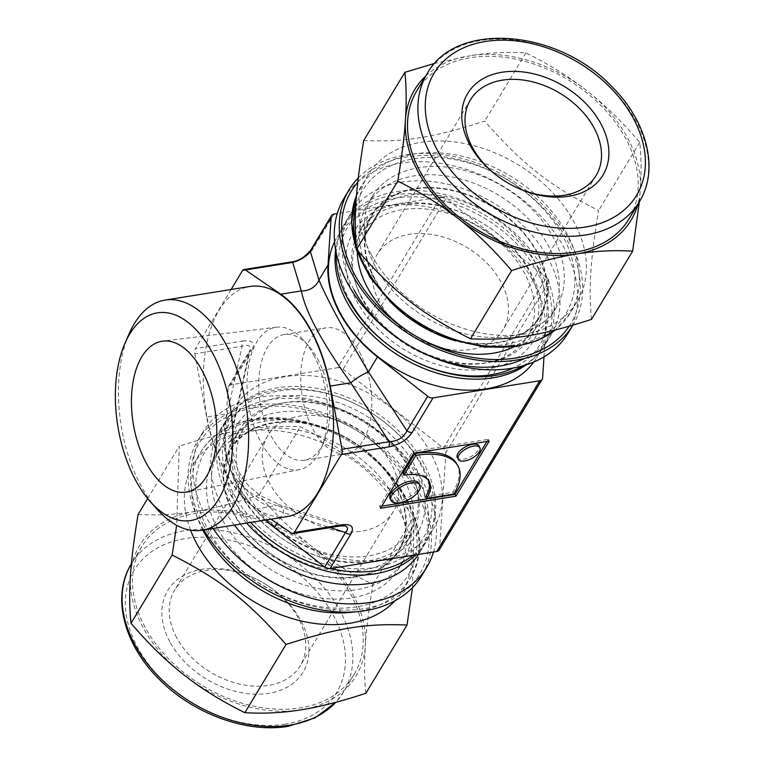<?xml version="1.0" encoding="UTF-8"?>
<svg xmlns="http://www.w3.org/2000/svg" width="765" height="765" viewBox="0 0 765 765"><rect width="100%" height="100%" fill="white"/><g stroke="black" fill="none" stroke-linecap="round" stroke-linejoin="round"><path stroke-width="0.57" stroke-dasharray="3.83 2.87" d="M147.674 498.57L179.278 446.205L176.648 525.297M412.478 587.616L414.152 516.222C376.16 472.818 349.376 451.78 300.272 426.793C259.565 425.015 231.097 429.576 179.278 446.205M138.111 514.424C156.29 515.505 174.344 514.663 192.273 511.89L196.72 511.183C214.802 508.17 235.591 502.777 259.115 495.012C276.06 514.845 292.966 531.474 309.844 544.9L314.023 548.189C331.044 561.376 350.695 573.454 372.985 584.431C369.084 607.611 366.569 627.357 365.441 643.671L365.182 647.678C364.188 663.752 364.417 678.947 365.861 693.272M372.985 584.431L414.152 516.222M259.115 495.012L300.272 426.793M203.825 529.963A130.767 92.46 -148.9 0 1 201.31 525.488A130.767 92.46 -148.9 0 1 197.81 440.525A130.767 92.46 -148.9 0 1 357.542 428.916A130.767 92.46 -148.9 0 1 421.735 575.643M203.433 525.144A128.204 90.653 -148.9 0 1 316.031 412.431A128.204 90.653 -148.9 0 1 409.858 586.678A128.204 90.653 -148.9 0 1 203.433 525.144M196.72 511.183A126.359 89.352 -148.9 0 1 309.844 544.9M130.566 573.664A126.359 89.352 -148.9 0 1 192.273 511.89M314.023 548.189A126.359 89.352 -148.9 0 1 365.441 643.671M181.726 673.143A126.359 89.352 -148.9 0 1 130.308 577.661M365.182 647.678A126.359 89.352 -148.9 0 1 303.476 709.442M299.029 710.149A126.359 89.352 -148.9 0 1 185.905 676.432M145.063 627.157A123.94 87.64 -148.9 0 1 141.755 546.631A123.94 87.64 -148.9 0 1 293.148 535.624A123.94 87.64 -148.9 0 1 353.994 674.701A123.94 87.64 -148.9 0 1 251.79 705.76A123.94 87.64 -148.9 0 1 145.063 627.157M236.375 504.785A100.636 71.155 -148.9 0 1 233.679 439.406A100.636 71.155 -148.9 0 1 356.605 430.466A100.636 71.155 -148.9 0 1 406.005 543.38A100.636 71.155 -148.9 0 1 323.021 568.596A100.636 71.155 -148.9 0 1 236.375 504.785M242.084 495.318A100.636 71.155 -148.9 0 1 239.397 429.94A100.636 71.155 -148.9 0 1 362.323 420.999A100.636 71.155 -148.9 0 1 411.713 533.913A100.636 71.155 -148.9 0 1 288.797 542.854A100.636 71.155 -148.9 0 1 242.084 495.318M213.072 528.472A130.767 92.46 -148.9 0 1 206.292 517.226A130.767 92.46 -148.9 0 1 202.792 432.263A130.767 92.46 -148.9 0 1 352.206 414.869A130.767 92.46 -148.9 0 1 433.487 552.014M234.339 525.067A117.122 82.811 -148.9 0 1 222.596 507.147A117.122 82.811 -148.9 0 1 219.459 431.058A117.122 82.811 -148.9 0 1 362.524 420.654A117.122 82.811 -148.9 0 1 420.014 552.072A117.122 82.811 -148.9 0 1 418.522 554.415M246.579 523.097A117.122 82.811 -148.9 0 1 228.41 497.508A117.122 82.811 -148.9 0 1 225.283 421.419A117.122 82.811 -148.9 0 1 368.338 411.015A117.122 82.811 -148.9 0 1 425.837 542.433A117.122 82.811 -148.9 0 1 415.825 554.855M233.841 494.152A112.57 79.598 31.1 0 0 415.099 548.18A112.57 79.598 31.1 0 0 332.718 395.18A112.57 79.598 31.1 0 0 233.841 494.152M239.971 493.167A105.178 74.377 -148.9 0 1 309.72 396.098A105.178 74.377 -148.9 0 1 424.518 512.923A105.178 74.377 -148.9 0 1 288.797 542.854A105.178 74.377 -148.9 0 1 239.971 493.167M233.172 512.913A98.36 69.548 -148.9 0 1 319.56 426.44A98.36 69.548 -148.9 0 1 391.537 560.123A98.36 69.548 -148.9 0 1 233.172 512.913M233.641 512.837A97.786 69.146 -148.9 0 1 231.03 449.304A97.786 69.146 -148.9 0 1 350.475 440.621A97.786 69.146 -148.9 0 1 398.479 550.351A97.786 69.146 -148.9 0 1 317.838 574.85A97.786 69.146 -148.9 0 1 233.641 512.837M246.101 492.182A97.786 69.146 31.1 0 0 330.308 554.195A97.786 69.146 31.1 0 0 410.948 529.696A97.786 69.146 31.1 0 0 362.945 419.966A97.786 69.146 31.1 0 0 243.49 428.649A97.786 69.146 31.1 0 0 246.101 492.182M169.859 641.835A79.025 55.883 -148.9 0 1 239.273 572.354A79.025 55.883 -148.9 0 1 297.107 679.769A79.025 55.883 -148.9 0 1 169.859 641.835M176.658 637.637A73.344 51.857 -148.9 0 1 174.697 589.987A73.344 51.857 -148.9 0 1 264.279 583.475A73.344 51.857 -148.9 0 1 300.282 665.77A73.344 51.857 -148.9 0 1 239.808 684.149A73.344 51.857 -148.9 0 1 176.658 637.637M190.571 530.193A122.237 86.435 -148.9 0 1 193.478 464.212A122.237 86.435 -148.9 0 1 342.787 453.358A122.237 86.435 -148.9 0 1 402.792 590.523A122.237 86.435 -148.9 0 1 395.103 600.707M217.317 527.898A107.454 75.984 -148.9 0 1 214.439 458.082A107.454 75.984 -148.9 0 1 345.704 448.548A107.454 75.984 -148.9 0 1 398.45 569.112A107.454 75.984 -148.9 0 1 309.835 596.04A107.454 75.984 -148.9 0 1 217.317 527.898M222.299 519.636A107.454 75.984 -148.9 0 1 219.431 449.82A107.454 75.984 -148.9 0 1 350.686 440.277A107.454 75.984 -148.9 0 1 403.432 560.85A107.454 75.984 -148.9 0 1 314.826 587.778A107.454 75.984 -148.9 0 1 222.299 519.636M363.719 140.531C404.436 142.319 432.894 137.748 484.714 121.119C522.705 164.523 549.5 185.56 598.593 210.547C590.312 261.372 588.639 286.971 591.469 319.387M639.358 201.769L640.439 187.932C641.424 171.857 641.194 156.653 639.75 142.328C622.806 122.496 605.899 105.866 589.021 92.441L584.843 89.151C567.821 75.965 548.17 63.887 525.88 52.909C507.702 51.819 489.657 52.661 471.718 55.434L434.912 63.294M525.88 52.909L484.714 121.119M639.75 142.328L598.593 210.547M358.269 177.977A130.767 92.46 -148.9 0 1 517.714 184.107A130.767 92.46 -148.9 0 1 572.937 325.058A130.767 92.46 -148.9 0 1 572.851 325.202L572.937 325.058M357.781 182.242A128.204 90.653 -148.9 0 1 516.232 185.283A128.204 90.653 -148.9 0 1 569.131 326.282M589.021 92.441A126.359 89.352 -148.9 0 1 640.439 187.932M640.181 191.929A126.359 89.352 -148.9 0 1 637.972 204.064M471.718 55.434A126.359 89.352 -148.9 0 1 584.843 89.151M425.742 76.003A126.359 89.352 -148.9 0 1 467.272 56.151M416.753 90.892A123.94 87.64 -148.9 0 1 568.146 79.885A123.94 87.64 -148.9 0 1 628.993 218.953M357.265 252.46A100.636 71.155 -148.9 0 1 364.742 222.204A100.636 71.155 -148.9 0 1 487.668 213.272A100.636 71.155 -148.9 0 1 537.059 326.186A100.636 71.155 -148.9 0 1 513.784 346.908M361.721 297.05A100.636 71.155 -148.9 0 1 359.034 231.671A100.636 71.155 -148.9 0 1 481.95 222.739A100.636 71.155 -148.9 0 1 531.35 335.653A100.636 71.155 -148.9 0 1 448.367 360.87A100.636 71.155 -148.9 0 1 361.721 297.05M344.03 198.202A130.767 92.46 -148.9 0 1 503.762 186.593A130.767 92.46 -148.9 0 1 567.955 333.32M353.86 289.61A117.122 82.811 -148.9 0 1 350.724 213.512A117.122 82.811 -148.9 0 1 493.788 203.117A117.122 82.811 -148.9 0 1 551.288 334.534A117.122 82.811 -148.9 0 1 524.694 358.403M336.227 252.947A117.122 82.811 -148.9 0 1 344.91 223.151A117.122 82.811 -148.9 0 1 487.974 212.756A117.122 82.811 -148.9 0 1 545.464 344.174A117.122 82.811 -148.9 0 1 523.164 365.747M350.15 301.391A112.57 79.598 -148.9 0 1 388.132 199.694A112.57 79.598 -148.9 0 1 527.401 256.562A112.57 79.598 -148.9 0 1 513.305 368.022M356.289 300.416A105.178 74.377 31.1 0 0 515.065 359.225A105.178 74.377 31.1 0 0 481.95 222.739A105.178 74.377 31.1 0 0 371.991 213.607A105.178 74.377 31.1 0 0 356.289 300.416M374.41 278.852A98.36 69.548 -148.9 0 1 460.788 192.378A98.36 69.548 -148.9 0 1 532.775 326.062A98.36 69.548 -148.9 0 1 374.41 278.852M374.879 278.776A97.786 69.146 -148.9 0 1 372.259 215.242A97.786 69.146 -148.9 0 1 491.713 206.56A97.786 69.146 -148.9 0 1 539.717 316.28A97.786 69.146 -148.9 0 1 459.077 340.788A97.786 69.146 -148.9 0 1 374.879 278.776M362.419 299.431A97.786 69.146 -148.9 0 1 359.799 235.897A97.786 69.146 -148.9 0 1 479.253 227.215A97.786 69.146 -148.9 0 1 527.257 336.935A97.786 69.146 -148.9 0 1 446.617 361.443A97.786 69.146 -148.9 0 1 362.419 299.431M371.216 254.487A122.237 86.435 -148.9 0 1 367.955 175.07A122.237 86.435 -148.9 0 1 517.264 164.217A122.237 86.435 -148.9 0 1 577.269 301.372A122.237 86.435 -148.9 0 1 476.471 332A122.237 86.435 -148.9 0 1 371.216 254.487M375.175 266.287A107.454 75.984 -148.9 0 1 372.297 196.471A107.454 75.984 -148.9 0 1 503.561 186.937A107.454 75.984 -148.9 0 1 556.308 307.501A107.454 75.984 -148.9 0 1 467.692 334.429A107.454 75.984 -148.9 0 1 375.175 266.287M389.557 300.951A107.454 75.984 -148.9 0 1 370.184 274.559A107.454 75.984 -148.9 0 1 367.315 204.743A107.454 75.984 -148.9 0 1 498.57 195.199A107.454 75.984 -148.9 0 1 551.316 315.773A107.454 75.984 -148.9 0 1 455.825 340.941M379.383 301.659A73.344 51.857 -148.9 0 1 377.422 254.009A73.344 51.857 -148.9 0 1 467.013 247.497A73.344 51.857 -148.9 0 1 503.016 329.791A73.344 51.857 -148.9 0 1 442.533 348.171A73.344 51.857 -148.9 0 1 379.383 301.659M269.691 483.451A73.344 51.857 -148.9 0 1 267.731 435.801A73.344 51.857 -148.9 0 1 357.322 429.289A73.344 51.857 -148.9 0 1 393.325 511.575A73.344 51.857 -148.9 0 1 332.842 529.954A73.344 51.857 -148.9 0 1 269.691 483.451M412.947 555.314A116.548 82.41 31.1 0 0 427.013 539.392A116.548 82.41 31.1 0 0 369.791 408.606A116.548 82.41 31.1 0 0 227.425 418.962A116.548 82.41 31.1 0 0 250.729 522.438M324.685 567.037A116.548 82.41 31.1 0 0 330.595 568.529M383.112 559.617A116.548 82.41 31.1 0 0 433.659 528.376A116.548 82.41 31.1 0 0 376.437 397.599A116.548 82.41 31.1 0 0 234.071 407.946A116.548 82.41 31.1 0 0 259.794 513.937A116.548 82.41 31.1 0 0 383.112 559.617M313.64 354.855A72.149 39.139 80.9 0 1 320.965 448.921A72.149 39.139 80.9 0 1 299.488 469.624A72.149 39.139 80.9 0 1 248.644 404.733A72.149 39.139 80.9 0 1 276.634 327.181A72.149 39.139 80.9 0 1 303.514 340.138A72.149 39.139 80.9 0 1 313.64 354.855M317.571 358.852A63.677 34.54 80.9 0 1 324.035 441.874A63.677 34.54 80.9 0 1 304.394 460.272A63.677 34.54 80.9 0 1 260.205 402.878A63.677 34.54 80.9 0 1 284.226 334.534A63.677 34.54 80.9 0 1 308.63 345.866A63.677 34.54 80.9 0 1 317.571 358.852M359.521 352.12A63.677 34.54 80.9 0 1 371.025 416.026A63.677 34.54 80.9 0 1 346.344 453.549A63.677 34.54 80.9 0 1 302.156 396.146A63.677 34.54 80.9 0 1 326.177 327.803A63.677 34.54 80.9 0 1 359.521 352.12M129.122 333.77A116.548 63.227 -99.1 0 0 157.322 509.509M440.764 196.968A5.69 4.016 -148.9 0 1 446.052 198.546L343.026 369.266A5.69 4.016 31.1 0 0 337.748 367.697L440.764 196.968L337.26 213.569M265.551 520.057A117.122 82.811 -148.9 0 1 224.987 435.706L228.133 387.702L248.941 353.21A5.69 4.016 -148.9 0 1 249.361 351.852A5.69 4.016 -148.9 0 1 251.828 350.322L231.011 384.814L337.748 367.697M231.097 289.505L195.429 348.601L242.687 341.027A5.69 3.089 -99.1 0 0 242.084 346.239L194.836 353.812A5.69 3.089 80.9 0 1 195.429 348.601M343.026 369.266L443.48 448.147L546.497 277.418A5.69 4.016 -148.9 0 1 548.897 281.883L445.88 452.612A5.69 4.016 31.1 0 0 443.48 448.147M445.88 452.612L439.598 548.61L542.615 377.891M439.177 549.978A5.69 4.016 31.1 0 0 439.598 548.61M231.011 384.814A5.69 4.016 31.1 0 0 228.544 386.344A5.69 4.016 31.1 0 0 228.133 387.702M543.991 356.853L548.897 281.883M546.497 277.418L446.052 198.546M334.573 241.845A116.548 82.41 -148.9 0 1 337.088 237.217A116.548 82.41 -148.9 0 1 479.464 226.87A116.548 82.41 -148.9 0 1 536.676 357.647A116.548 82.41 -148.9 0 1 533.75 362.036M334.028 214.085L313.22 248.577A5.69 4.016 31.1 0 0 310.753 250.098M291.245 261.965L291.188 261.974A5.69 3.089 -99.1 0 0 289.686 263.122L242.438 270.705M224.987 435.706L234.052 420.693L248.941 353.21L250.241 349.911C250.93 345.684 248.214 344.46 242.084 346.239L227.195 413.712A17.059 4.733 12.4 0 1 234.845 419.641A17.059 4.733 12.4 0 1 234.052 420.693C224.633 468.486 241.128 499.124 283.538 512.588L330.107 527.592M228.544 386.344L250.232 349.911L234.845 419.641C231.03 436.27 231.623 451.78 236.615 466.172C239.464 473.812 243.643 480.525 249.132 486.301L259.957 495.404L280.124 505.015A17.059 7.248 -72.1 0 1 283.538 512.588L277.064 523.308M291.398 533.157L338.656 525.584L344.986 525.918M345.005 525.918L280.114 505.015A17.059 7.248 -72.1 0 0 276.681 505.617L338.656 525.584A5.69 3.089 -99.1 0 0 340.148 525.985M256.112 508.916L276.681 505.617C232.866 490.719 216.38 460.081 227.195 413.712L206.627 417.011A117.122 63.533 -99.1 0 0 256.112 508.916L271.049 519.177M194.836 353.812L206.627 417.011M286.885 516.633A116.548 63.227 80.9 0 1 205.995 411.57A116.548 63.227 80.9 0 1 249.954 286.473M402.935 473.401A49.123 22.281 -28.3 0 1 428.237 479.856A49.123 22.281 -28.3 0 1 428.677 480.774M425.732 496.609L452.899 492.249A81.874 37.131 151.7 0 0 457.068 464.326M453.855 494.037L452.899 492.249M390.131 498.809A16.371 7.43 151.7 0 0 398.575 500.96A16.371 7.43 151.7 0 0 414.085 493.482A16.371 7.43 151.7 0 0 418.971 483.289M457.317 457.575A12.278 5.565 151.7 0 0 463.647 459.191A12.278 5.565 151.7 0 0 475.285 453.578A12.278 5.565 151.7 0 0 478.947 445.928M489.198 441.109L488.242 439.32L486.942 441.472M413.75 453.215L412.784 451.427L488.242 439.32M380.511 508.285L379.555 506.497L412.784 451.427M381.811 506.143L379.555 506.497M526.263 364.8A116.548 82.41 31.1 0 0 543.322 346.631A116.548 82.41 31.1 0 0 486.11 215.854A116.548 82.41 31.1 0 0 343.734 226.201A116.548 82.41 31.1 0 0 335.606 249.763M285.374 724.111A118.259 83.624 -148.9 0 1 125.479 598.546A118.259 83.624 -148.9 0 1 295.376 571.292A118.259 83.624 -148.9 0 1 285.374 724.111M131.37 563.843A123.94 87.64 -148.9 0 1 282.763 552.837A123.94 87.64 -148.9 0 1 343.609 691.914A123.94 87.64 -148.9 0 1 335.73 702.327M202.849 530.116A122.237 86.435 -148.9 0 1 200.535 452.517A122.237 86.435 -148.9 0 1 349.854 441.663A122.237 86.435 -148.9 0 1 409.858 578.818A122.237 86.435 -148.9 0 1 356.844 611.579A122.237 86.435 -148.9 0 1 355.19 611.837M356.653 606.836A118.824 84.026 -148.9 0 1 195.983 480.669A118.824 84.026 -148.9 0 1 366.703 453.282A118.824 84.026 -148.9 0 1 356.653 606.836M427.138 73.679A123.94 87.64 -148.9 0 1 578.531 62.673A123.94 87.64 -148.9 0 1 639.377 201.74M356.863 249.677A122.237 86.435 -148.9 0 1 356.538 248.711M356.49 195.591A122.237 86.435 -148.9 0 1 360.889 186.775A122.237 86.435 -148.9 0 1 510.207 175.921A122.237 86.435 -148.9 0 1 570.202 313.076A122.237 86.435 -148.9 0 1 555.122 330.05M358.651 251.752A118.824 84.026 -148.9 0 1 356.031 242.83M355.735 207.009A118.824 84.026 -148.9 0 1 530.9 196.921A118.824 84.026 -148.9 0 1 514.51 345.235M242.687 341.027C252.593 339.88 255.634 342.988 251.828 350.322M313.22 248.577C308.046 256.141 300.196 260.989 289.686 263.122M239.397 429.94L233.679 439.406M411.713 533.913L406.005 543.38M202.792 432.263L197.81 440.525M225.283 421.419L219.459 431.058M425.837 542.433L420.014 552.072M243.49 428.649L231.03 449.304M410.948 529.696L398.479 550.351M353.994 674.701L343.609 691.914L335.835 702.299M141.755 546.631L131.379 563.824M402.792 590.523L409.858 578.818C442.897 529.839 387.664 443.843 311.852 423.705C265.436 409.371 218.723 421.152 200.535 452.517L193.478 464.212M219.431 449.82L214.439 458.082M403.432 560.85L398.45 569.112M364.742 222.204L359.034 231.671M537.059 326.186L531.35 335.653M350.724 213.512L344.91 223.151M551.288 334.534L545.464 344.174M372.259 215.242L359.799 235.897M539.717 316.28L527.257 336.935M367.955 175.07L356.5 195.524M577.269 301.372L570.202 313.076L555.371 329.983M372.297 196.471L367.315 204.743M556.308 307.501L551.316 315.773M470.465 99.823L377.422 254.009M596.05 175.606L503.016 329.791M267.731 435.801L174.697 589.987M393.325 511.575L300.282 665.77M427.013 539.392L433.659 528.376M227.425 418.962L234.071 407.946M276.634 327.181L162.83 341.123M299.488 469.624L187.033 491.981M308.63 345.866L303.514 340.138M324.035 441.874L320.965 448.921M304.394 460.272L346.344 453.549M284.226 334.534L326.177 327.803M429.203 481.644L428.237 479.856M536.676 357.647L543.322 346.631M337.088 237.217L343.734 226.201"/><path stroke-width="1.15" d="M407.028 625.053L365.861 693.272C342.347 701.046 321.549 706.43 303.476 709.442L299.029 710.149C281.09 712.923 263.036 713.764 244.867 712.684C222.577 701.706 202.926 689.619 185.905 676.432L181.726 673.143C164.848 659.717 147.941 643.088 130.997 623.255L172.154 555.036C221.248 580.033 248.042 601.07 286.034 644.465C337.853 627.836 366.311 623.274 407.028 625.053L412.478 587.616M244.867 712.684L286.034 644.465M176.648 525.297L172.154 555.036M130.997 623.255C129.543 608.93 129.323 593.736 130.308 577.661L130.566 573.664C131.704 557.341 134.219 537.594 138.111 514.424L147.674 498.57M433.487 552.014A130.767 92.46 -148.9 0 1 426.717 567.381L421.735 575.643A130.767 92.46 -148.9 0 1 316.557 608.997A130.767 92.46 -148.9 0 1 203.825 529.963M426.717 567.381A130.767 92.46 -148.9 0 1 325.622 601.529A130.767 92.46 -148.9 0 1 213.072 528.472M418.522 554.415A117.122 82.811 -148.9 0 1 234.339 525.067M415.825 554.855A117.122 82.811 -148.9 0 1 246.579 523.097M395.103 600.707A122.237 86.435 -148.9 0 1 293.617 618.99A122.237 86.435 -148.9 0 1 196.748 543.638A122.237 86.435 -148.9 0 1 190.571 530.193M356.595 249.371C353.765 216.954 355.448 191.355 363.719 140.531L404.886 72.321C406.33 86.636 406.559 101.841 405.565 117.915L405.307 121.912C404.178 138.226 401.654 157.972 397.762 181.152L356.595 249.371C394.587 292.766 421.372 313.803 470.475 338.79C511.183 340.578 539.65 336.007 591.469 319.387L632.636 251.169L639.358 201.769M434.912 63.294L404.886 72.321M397.762 181.152C420.052 192.13 439.703 204.217 456.724 217.403L460.903 220.683C477.781 234.119 494.687 250.748 511.632 270.58C535.146 262.806 555.945 257.413 574.027 254.41L578.474 253.693C596.404 250.93 614.458 250.088 632.636 251.169M511.632 270.58L470.475 338.79M349.012 189.94L344.03 198.202A130.767 92.46 -148.9 0 0 347.53 283.165A130.767 92.46 -148.9 0 0 460.119 366.091A130.767 92.46 -148.9 0 0 567.955 333.32L572.851 325.202A130.767 92.46 -148.9 0 1 464.996 357.8A130.767 92.46 -148.9 0 1 352.512 274.903A130.767 92.46 -148.9 0 1 349.012 189.94A130.767 92.46 -148.9 0 1 358.269 177.977M569.131 326.282A128.204 90.653 -148.9 0 1 463.045 355.4A128.204 90.653 -148.9 0 1 354.635 274.559A128.204 90.653 -148.9 0 1 357.781 182.242M637.972 204.064A126.359 89.352 -148.9 0 1 578.474 253.693M574.027 254.41A126.359 89.352 -148.9 0 1 460.903 220.683M405.565 117.915A126.359 89.352 -148.9 0 1 425.742 76.003M456.724 217.403A126.359 89.352 -148.9 0 1 405.307 121.912M639.377 201.74L628.993 218.953A123.94 87.64 -148.9 0 1 526.789 250.012A123.94 87.64 -148.9 0 1 420.071 171.417A123.94 87.64 -148.9 0 1 416.753 90.892L427.138 73.679C455.978 20.559 558.048 29.185 611.981 86.77C647.276 121.616 659.363 169.811 639.377 201.74A123.94 87.64 -148.9 0 1 585.627 234.97A123.94 87.64 -148.9 0 1 430.456 154.205A123.94 87.64 -148.9 0 1 427.138 73.679M513.784 346.908A100.636 71.155 -148.9 0 1 367.43 287.583A100.636 71.155 -148.9 0 1 357.265 252.46M524.694 358.403A117.122 82.811 -148.9 0 1 353.86 289.61M523.164 365.747A117.122 82.811 -148.9 0 1 348.046 299.249A117.122 82.811 -148.9 0 1 336.227 252.947M513.305 368.022A112.57 79.598 -148.9 0 1 350.15 301.391M469.786 144.786A79.025 55.883 -148.9 0 1 539.191 75.305A79.025 55.883 -148.9 0 1 597.025 182.711A79.025 55.883 -148.9 0 1 469.786 144.786M472.426 147.473A73.344 51.857 -148.9 0 1 470.465 99.823A73.344 51.857 -148.9 0 1 560.047 93.311A73.344 51.857 -148.9 0 1 596.05 175.606A73.344 51.857 -148.9 0 1 535.577 193.985A73.344 51.857 -148.9 0 1 472.426 147.473M455.825 340.941A107.454 75.984 -148.9 0 1 389.557 300.951M330.595 568.529A116.548 82.41 31.1 0 0 376.466 570.633A116.548 82.41 31.1 0 0 412.947 555.314M250.729 522.438A116.548 82.41 31.1 0 0 324.685 567.037A5.69 4.016 31.1 0 0 329.983 568.625L350.791 534.133A5.69 4.016 -148.9 0 1 345.512 532.555L324.695 567.047L274.472 527.611A117.122 82.811 -148.9 0 1 265.551 520.057M202.017 370.423A76.414 41.453 80.9 0 1 215.912 446.406A76.414 41.453 80.9 0 1 187.033 491.981A76.414 41.453 80.9 0 1 133.177 423.255A76.414 41.453 80.9 0 1 162.83 341.123A76.414 41.453 80.9 0 1 202.017 370.423M212.527 353.009A105.178 57.059 -99.1 0 0 125.001 343.227A105.178 57.059 -99.1 0 0 150.447 501.821A105.178 57.059 -99.1 0 0 223.763 488.835A105.178 57.059 -99.1 0 0 212.527 353.009M150.447 501.821L157.322 509.509A116.548 63.227 -99.1 0 0 201.998 530.25A116.548 63.227 -99.1 0 0 232.78 506.631A116.548 63.227 -99.1 0 0 226.115 344.613A116.548 63.227 -99.1 0 0 165.068 300.09A116.548 63.227 -99.1 0 0 129.122 333.77L125.001 343.227M243.939 269.548A5.69 3.089 80.9 0 1 245.441 269.949L292.689 262.376A5.69 3.089 -99.1 0 0 291.188 261.965L243.939 269.548A5.69 3.089 80.9 0 0 242.438 270.705L231.097 289.505M337.26 213.569L334.028 214.085A5.69 4.016 -148.9 0 0 331.57 215.615A5.69 4.016 -148.9 0 0 331.149 216.973L328.003 264.977A117.122 82.811 31.1 0 0 377.489 356.882L427.721 396.318L406.904 430.81C403.71 437.532 397.829 441.166 389.261 441.721L342.003 449.294A5.69 3.089 80.9 0 1 341.41 454.506L388.658 446.932A5.69 3.089 -99.1 0 0 389.261 441.721L350.781 382.796A17.059 3.538 146.9 0 1 368.434 371.895C343.409 329.619 326.913 298.991 318.948 279.99L310.341 251.465L331.149 216.973M436.71 551.498A5.69 4.016 31.1 0 0 439.177 549.978L542.194 379.249A5.69 4.016 -148.9 0 1 539.736 380.769L436.71 551.498L329.983 568.625M542.194 379.249A5.69 4.016 -148.9 0 0 542.615 377.891L543.991 356.853M377.489 356.882L368.434 371.895L406.904 430.81A5.69 4.016 31.1 0 0 412.192 432.388L433 397.896A5.69 4.016 -148.9 0 1 427.721 396.318M433 397.896L539.736 380.769M533.75 362.036A116.548 82.41 -148.9 0 1 486.129 388.888A116.548 82.41 -148.9 0 1 365.383 345.77A116.548 82.41 -148.9 0 1 334.573 241.845M344.986 525.918L340.157 525.976A5.69 3.089 -99.1 0 0 340.157 525.985A5.69 3.089 -99.1 0 0 341.649 524.828L294.401 532.411L341.41 454.506M489.198 441.109L455.969 496.179L380.511 508.285L413.75 453.215L489.198 441.109M331.57 215.615L310.753 250.098A5.69 4.016 31.1 0 0 310.341 251.465C306.296 256.619 300.416 260.263 292.689 262.376L301.305 290.901A17.059 15.52 163.2 0 0 318.948 279.99L328.003 264.977M291.188 261.965A5.69 3.089 -99.1 0 0 291.188 261.974C298.293 261.19 304.814 257.231 310.762 250.098M280.726 294.2L301.305 290.901C305.656 312.13 322.142 342.758 350.781 382.796L330.212 386.096A117.122 63.533 -99.1 0 0 280.726 294.2L245.441 269.949M345.005 525.918L345.063 525.938C348.132 527.047 348.285 529.256 345.512 532.555L330.107 527.592M294.401 532.411A5.69 3.089 80.9 0 1 292.899 533.559A5.69 3.089 80.9 0 1 291.398 533.157L271.049 519.177M342.003 449.294L330.212 386.096M165.068 300.09L249.954 286.473A116.548 63.227 80.9 0 1 323.136 359.569A116.548 63.227 80.9 0 1 317.666 493.014A116.548 63.227 80.9 0 1 286.885 516.633L201.998 530.25M415.854 455.357L403.891 475.189L402.935 473.401L414.898 453.578L415.854 455.357A81.874 37.131 151.7 0 1 458.034 466.115L457.068 464.326A81.874 37.131 151.7 0 0 414.898 453.578M403.891 475.189A49.123 22.281 -28.3 0 1 429.203 481.644A49.123 22.281 -28.3 0 1 426.698 498.388L425.732 496.609A49.123 22.281 -28.3 0 0 428.677 480.774M426.698 498.388L453.855 494.037A81.874 37.131 151.7 0 0 458.034 466.115M419.928 485.077L418.971 483.289A16.371 7.43 151.7 0 0 401.032 484.513A16.371 7.43 151.7 0 0 390.131 498.809L391.097 500.597A16.371 7.43 151.7 0 0 399.531 502.748A16.371 7.43 151.7 0 0 415.051 495.271A16.371 7.43 151.7 0 0 419.928 485.077A16.371 7.43 151.7 0 0 401.988 486.301A16.371 7.43 151.7 0 0 391.097 500.597M479.904 447.716L478.947 445.928A12.278 5.565 151.7 0 0 465.493 446.846A12.278 5.565 151.7 0 0 457.317 457.575L458.283 459.354A12.278 5.565 151.7 0 0 464.604 460.97A12.278 5.565 151.7 0 0 476.241 455.357A12.278 5.565 151.7 0 0 479.904 447.716A12.278 5.565 151.7 0 0 466.449 448.634A12.278 5.565 151.7 0 0 458.283 459.354M486.942 441.472L455.012 494.4L381.811 506.143M455.969 496.179L455.012 494.4M335.606 249.763A116.548 82.41 31.1 0 0 382.146 343.753A116.548 82.41 31.1 0 0 492.775 377.872A116.548 82.41 31.1 0 0 526.263 364.8M335.73 702.327A123.94 87.64 -148.9 0 1 289.858 725.134A123.94 87.64 -148.9 0 1 134.678 644.369A123.94 87.64 -148.9 0 1 131.37 563.843C111.547 595.533 123.251 643.231 157.972 678C191.833 713.315 246.196 733.597 288.357 726.281L315.027 717.857L335.835 702.299M355.19 611.837A122.237 86.435 -148.9 0 1 203.806 531.933A122.237 86.435 -148.9 0 1 202.849 530.116M585.302 227.062A118.259 83.624 -148.9 0 1 425.407 101.496A118.259 83.624 -148.9 0 1 595.304 74.243A118.259 83.624 -148.9 0 1 585.302 227.062M555.122 330.05A122.237 86.435 -148.9 0 1 517.197 345.837A122.237 86.435 -148.9 0 1 364.159 266.191A122.237 86.435 -148.9 0 1 356.863 249.677M356.538 248.711A122.237 86.435 -148.9 0 1 356.49 195.591M514.51 345.235A118.824 84.026 -148.9 0 1 358.651 251.752M356.031 242.83A118.824 84.026 -148.9 0 1 355.735 207.009M388.658 446.932C399.167 444.79 407.009 439.942 412.192 432.388M350.791 534.133C354.606 526.789 351.556 523.69 341.649 524.828M274.472 527.611L277.064 523.308M555.371 329.983L537.585 340.521L516.298 346.535L484.905 347.167L451.924 339.631L420.071 324.599L392.024 303.322L370.136 277.59L356.232 249.495L351.527 221.362L356.5 195.524M340.148 525.985L292.899 533.559"/></g></svg>
